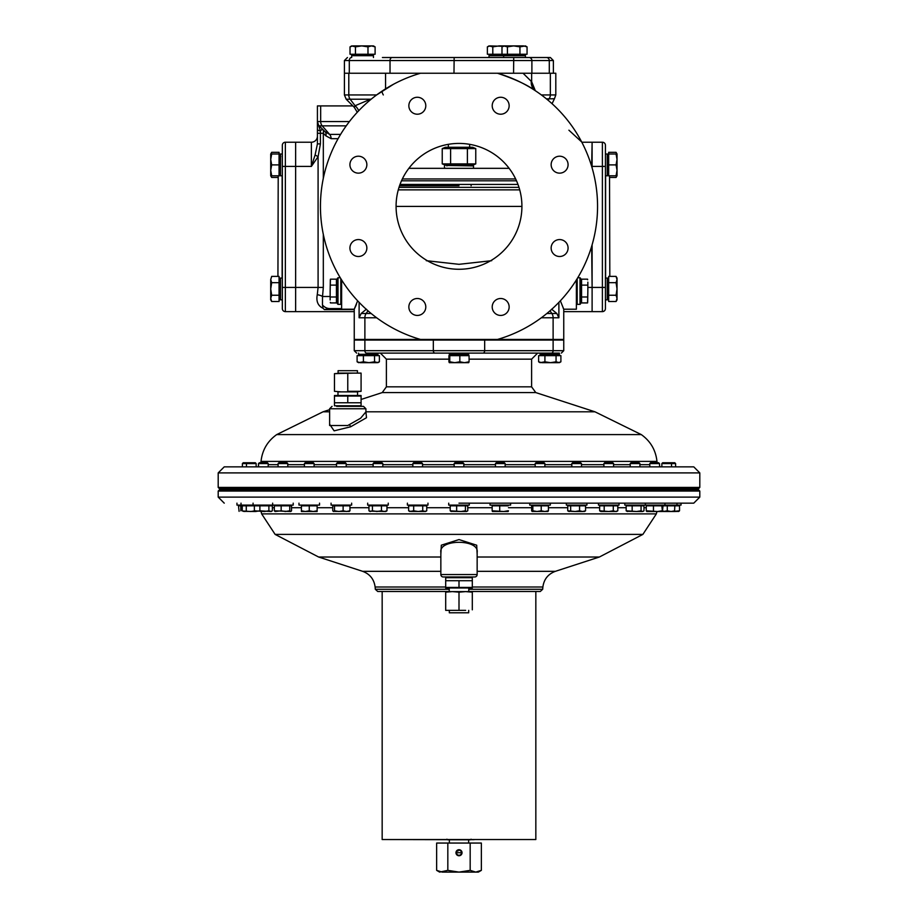 <?xml version="1.0" encoding="UTF-8"?>
<svg xmlns="http://www.w3.org/2000/svg" width="918" height="918" viewBox="0 0 918 918"><rect width="100%" height="100%" fill="white"/><g stroke="black" fill="none" stroke-linecap="round" stroke-linejoin="round"><path stroke-width="1.38" d="M449.35 839.786L449.35 843.057M468.65 839.786L468.65 843.057M459 503.156L693.756 503.156L459 503.156M477.153 557.019L599.374 557.019L642.875 534.402L275.125 534.402L261.653 513.885L656.347 513.885L656.944 511.51M440.847 554.288L441.317 545.189L459 539.577L476.706 545.212L477.153 554.288M443.268 576.963A2.421 2.421 0 0 1 440.847 574.553L477.153 574.553A2.421 2.421 0 0 1 474.732 576.963L443.268 576.963M445.689 587.004L375.118 587.004L375.313 589.276L377.723 591.49L449.04 591.49M221.835 488.64L221.835 489.845M696.165 488.64L696.165 489.845M699.803 491.05L698.587 489.845L219.413 489.845L218.197 491.05L699.803 491.05L699.803 497.108L218.197 497.108L224.244 503.156M477.153 574.553L477.153 552.395C479.448 538.923 438.46 538.969 440.847 552.395L440.847 574.553M468.777 589.276L542.687 589.276L542.882 587.004L472.311 587.004M468.96 591.49L540.277 591.49L542.687 589.276M535.194 463.579L536.032 462.741L544.041 462.741L544.879 463.579L535.194 463.579L535.194 466.849M544.879 463.579L544.879 466.849M532.176 505.095L532.176 505.818M547.897 505.095L547.897 505.818M541.218 510.798L537.03 511.51L532.83 510.798L532.176 511.51L531.648 510.798L531.648 505.818L548.425 505.818L548.425 510.798L544.822 511.51L541.218 510.798L541.218 505.818M547.839 511.51L548.425 510.798M532.83 510.798L532.83 505.818M547.966 511.464L532.107 511.464M362.197 339.453L362.197 340.039M374.292 339.453L374.292 340.039M358.571 355.645L358.571 354.922L377.929 354.922L377.929 355.645M374.544 361.807L368.979 362.667L363.402 361.807L358.571 362.667L357.102 361.807L357.102 355.645L379.386 355.645L379.386 361.807L377.929 362.667L374.544 361.807L374.544 355.645M379.386 361.807L376.965 362.667L360.246 362.667L357.102 361.807M363.402 361.807L363.402 355.645M279.061 278.062L279.795 278.062L279.795 299.853L279.061 299.853M279.061 282.675L279.061 301.529L271.694 301.529L270.718 298.384L271.694 295.24L270.718 288.952L271.694 282.675L279.061 282.675L279.061 276.387L271.694 276.387L270.718 279.531L270.718 299.853L271.694 301.529M279.061 295.24L271.694 295.24M271.694 282.675L270.718 279.531L271.694 276.387M446.894 165.469L473.516 165.917L473.516 168.338M444.484 165.917L444.484 168.338M624.791 503.156L624.791 505.095L681.041 505.095L681.041 503.156M331.065 503.156L331.065 505.095L351.64 505.095L351.64 503.156M580.601 291.052L580.601 278.349L579.992 277.741L579.992 304.363L580.601 303.766L580.601 291.052M580.601 302.929L587.577 302.929L587.853 291.052L587.669 302.343M580.601 279.175L581.564 279.175L581.564 302.929M577.192 278.647L577.192 304.363L579.992 304.363M577.743 277.741L579.992 277.741M576.974 278.992L577.192 304.363M587.853 282.147L587.853 291.052L587.853 282.147M587.669 279.772L587.577 279.175L581.564 279.175M581.564 296.996L587.577 296.996M587.577 285.119L581.564 285.119M530.879 839.545L474.124 839.545M357.446 373.11L357.446 370.7L338.088 370.7L338.088 373.11L341.117 373.11L334.462 373.672L354.428 373.11L341.117 373.11M236.959 503.156L236.959 505.095L293.209 505.095L293.209 503.156M446.355 576.963L446.355 577.697M471.645 576.963L471.645 577.697M361.084 373.11L354.428 373.11L361.084 373.11M361.084 373.672L361.084 391.32L354.428 391.871L347.773 391.32L347.773 373.672M347.773 391.32L361.084 391.32M334.462 391.32L341.117 391.871L334.462 391.32L334.462 373.672M607.957 156.783L607.234 153.994L607.234 175.786L605.421 175.786L605.421 145.251A3.029 3.029 0 0 0 602.392 142.221L592.11 142.221L592.11 167.891L592.11 166.422L605.421 166.422L605.421 287.426L605.421 278.062L607.234 278.062L607.234 299.853L605.421 299.853M540.071 355.645L540.071 354.922L559.429 354.922L559.429 355.645M556.056 361.807L550.479 362.667L544.913 361.807L540.071 362.667L538.614 361.807L538.614 355.645L560.898 355.645L560.898 361.807L559.429 362.667L556.056 361.807L556.056 355.645M560.898 361.807L558.477 362.667L541.758 362.667L538.614 361.807M544.913 361.807L544.913 355.645M607.234 153.994L605.421 153.994L607.234 153.994M603.895 463.579L604.732 462.741L612.742 462.741L613.58 463.579L603.895 463.579L603.895 466.849M613.58 463.579L613.58 466.849M600.865 505.095L600.865 505.818M616.598 505.095L616.598 505.818M615.553 505.818L617.814 505.818L617.814 510.798L615.553 511.51L613.281 510.798L613.281 505.818L615.553 505.818M613.281 510.798L608.737 511.51L599.649 510.798L599.649 505.818L613.281 505.818M604.193 510.798L604.193 505.818M599.649 510.798L600.865 511.51L616.598 511.51L617.814 510.798M491.807 54.977L489.019 55.7L525.417 55.7L525.417 57.513L540.438 57.513M449.315 610.367L449.315 612.788L468.685 612.788L468.685 610.367M465.656 610.367L452.344 610.367L465.656 610.367M439.642 872.1L436.647 870.367L442.235 872.1L478.358 872.1L481.353 870.367L475.765 872.1L470.177 870.367L459 872.1L447.823 870.367L439.642 872.1M456.028 853.327L455.971 852.742A3.029 3.029 0 0 0 459 855.76A3.029 3.029 0 0 0 462.029 852.742A3.029 3.029 0 0 0 459 849.712A3.029 3.029 0 0 0 455.971 852.742L456.028 852.145M458.093 849.85L457.99 850.997L456.957 850.504L458.093 849.85L456.957 850.504A3.029 3.029 0 0 0 456.957 854.968L458.048 855.071A2.525 2.525 0 0 0 461.502 853.074L461.02 852.742L461.949 852.088M447.823 870.367L447.823 843.057L436.647 843.057L436.647 870.367M481.353 870.367L481.353 843.057L470.177 843.057L470.177 870.367M447.823 843.057L470.177 843.057M446.894 165.183L446.894 165.917M446.894 184.426L446.894 185.78M471.106 165.183L471.106 165.917M471.106 184.426L471.106 185.78M337.686 391.871L357.848 391.871M361.084 402.761L334.462 402.761L334.462 405.79L361.084 405.79L361.084 402.761L334.462 402.761M337.985 392.17L337.985 395.497M357.55 392.17L357.55 395.497M361.084 402.21L361.084 395.497L334.462 395.497L334.462 402.21M347.773 402.21L347.773 396.048L334.462 396.048M361.084 396.048L347.773 396.048M576.974 303.697L576.378 303.697M645.354 505.095L645.354 503.156M664.93 505.095L664.93 503.156M442.235 148.59L445.391 147.282L472.609 147.282L475.765 148.59L467.388 148.59L467.388 163.886L442.235 163.886L442.235 148.59L467.388 148.59M442.235 163.886L445.391 165.183L472.609 165.183L475.765 163.886L467.388 163.886M473.206 147.809L471.577 147.649M448.087 147.809L446.423 147.649M444.794 164.666L446.423 164.815M450.612 163.886L450.612 148.59M475.765 163.886L475.765 148.59M373.454 54.254L373.454 54.977L351.674 54.977L351.674 54.254M352.741 54.254L350.022 54.254L350.022 46.875L351.674 45.9L355.45 46.875L355.45 54.254L352.741 54.254M355.45 46.875L361.715 45.9L367.98 46.875L371.538 45.9L375.106 46.875L375.106 54.254L355.45 54.254M350.022 46.875L352.741 45.9L373.454 45.9L375.106 46.875M367.98 46.875L367.98 54.254M529.755 503.156L529.755 505.095L550.318 505.095L550.318 503.156M279.795 297.065L280.518 299.853L280.518 278.062L282.331 278.062M279.795 280.851L280.518 278.062M280.518 299.853L282.331 299.853M469.075 591.605L448.925 591.605M445.689 580.715L472.311 580.715L472.311 577.697L445.689 577.697L445.689 580.715L472.311 580.715M468.777 591.307L468.777 587.979M449.223 591.307L449.223 587.979M445.689 581.266L445.689 587.979L472.311 587.979L472.311 581.266M459 581.266L459 587.428L472.311 587.428M445.689 587.428L459 587.428M351.514 57.513A3.029 2.215 -90 0 0 349.299 60.542L349.299 73.245L344.411 73.245L344.411 60.542L553.382 60.542L550.364 57.513L382.416 57.513M438.379 57.513L489.019 57.513L489.019 55.7M528.997 57.513A3.029 2.892 -90 0 1 531.889 60.542L531.889 73.245L513.564 73.245L513.724 57.513M497.464 339.453L420.536 339.453A138.549 138.549 0 0 1 420.536 73.245L497.464 73.245A138.549 138.549 0 0 1 497.464 339.453L563.755 339.453L563.755 309.205L560.37 300.806M445.689 610.367L452.344 610.367L445.689 610.367M472.311 592.156L465.656 591.605L472.311 592.156L472.311 609.816M459 592.156L465.656 591.605L452.344 591.605L459 592.156L459 609.816M445.689 592.156L452.344 591.605L445.689 591.605L445.689 609.816M447.548 839.786L446.94 839.19L447.548 839.786L470.452 839.786L471.06 839.19L470.452 839.786M649.795 463.579L650.632 462.741L658.642 462.741L659.48 463.579L649.795 463.579L649.795 466.849M659.48 463.579L659.663 466.849M646.777 505.095L646.777 505.818M662.509 505.095L662.509 505.818M646.249 510.798L646.777 511.51L657.655 511.51L646.249 510.798L646.249 505.818L679.527 505.818L679.527 510.798L674.684 511.315M663.025 510.798L662.44 511.51L663.025 505.818M661.844 510.798L657.655 511.51L662.44 511.51L661.844 505.818M653.455 510.798L653.455 505.818M298.981 503.156L298.981 505.095L319.544 505.095L319.544 503.156M474.124 839.672L470.578 839.672M447.422 839.672L387.121 839.545M253.07 505.095L253.07 503.156M407.397 503.156L407.397 505.095L427.972 505.095L427.972 503.156M566.36 503.156L566.36 505.095L586.935 505.095L586.935 503.156M373.121 463.579L373.959 462.741L381.968 462.741L382.806 463.579L373.121 463.579L373.121 466.849M381.44 510.798L376.942 511.51L372.433 510.798L370.103 511.51L368.956 510.798L368.956 505.818L386.971 505.818L386.971 510.798L384.206 511.51L381.44 510.798L381.44 505.818M369.449 511.131L385.824 511.51L386.971 510.798M372.433 510.798L372.433 505.818M454.158 463.579L454.995 462.741L463.005 462.741L463.842 463.579L454.158 463.579L454.158 466.849M450.853 511.349L461.031 511.51L450.222 510.798L450.222 505.818L467.778 505.818L467.778 510.798L466.596 511.51L465.426 510.798L465.426 505.818M467.778 510.798L466.596 511.51L461.031 511.51L465.426 510.798M456.648 510.798L456.648 505.818M450.222 510.798L451.404 511.51M630.23 463.579L631.068 462.741L639.077 462.741L639.915 463.579L630.23 463.579L630.23 466.849M639.915 463.579L639.915 466.849M627.201 505.095L627.201 505.818M642.933 505.095L642.933 505.818M626.764 511.246L636.61 511.51L626.168 510.798L626.168 505.818L643.977 505.818L643.977 510.798L642.52 511.51L641.062 510.798L641.062 505.818M643.977 510.798L643.38 511.246M632.158 510.798L632.158 505.818M641.062 510.798L636.61 511.51L642.52 511.51M626.168 510.798L627.625 511.51M670.691 462.741L674.764 462.741L675.602 463.579L661.855 463.579L661.855 466.849L661.855 463.579L662.681 462.741L670.691 462.741L671.528 463.579L671.528 466.849M674.558 505.095L674.558 505.818M667.283 510.798L663.209 511.51L671.058 511.51L667.283 510.798L667.283 505.818M678.907 511.349L674.535 511.51L674.833 510.798L671.058 511.51L674.558 511.51L674.833 505.818M490.028 503.156L490.028 505.095L510.603 505.095L510.603 503.156M525.417 54.254L525.417 54.977L503.638 54.977L503.638 54.254M507.413 46.875L513.678 45.9L519.944 46.875L525.417 45.9L527.058 46.875L527.058 54.254L501.985 54.254L501.985 46.875L503.638 45.9L507.413 46.875L507.413 54.254M501.985 46.875L504.693 45.9L523.501 45.9L527.058 46.875M519.944 46.875L519.944 54.254M503.638 54.977L489.019 54.977L489.019 54.254M490.086 54.254L487.378 54.254L487.378 46.875L489.019 45.9L492.794 46.875L492.794 54.254L490.086 54.254M501.985 54.254L492.794 54.254M487.378 46.875L490.086 45.9L502.961 46.29M492.794 46.875L499.059 45.9L508.893 45.9M608.68 299.853L607.957 299.853L607.957 278.062L608.68 278.062M608.68 295.24L608.68 276.387L616.058 276.387L617.034 279.531L616.058 282.675L617.034 288.952L616.058 295.24L608.68 295.24L608.68 301.529L616.058 301.529L617.034 298.384L616.058 301.529L617.034 299.853L617.034 278.062L616.391 276.995M608.68 282.675L616.058 282.675M616.058 295.24L617.034 298.384M516.501 180.8L401.499 180.8M400.019 184.426L517.981 184.426M367.682 503.156L367.682 505.095L388.245 505.095L388.245 503.156M242.398 463.579L243.236 462.741L255.319 462.741L256.145 463.579L242.398 463.579L242.398 466.849M244.773 511.51L242.249 510.798L242.249 505.818L272.359 505.818L272.359 510.798L271.223 511.51L268.894 510.798L268.894 505.818M255.33 510.798L250.798 511.51L242.536 510.982M246.265 510.798L246.265 505.818M243.167 511.337L255.491 511.51L254.355 510.798L254.355 505.818M469.649 147.282L469.649 144.333M448.351 147.282L448.351 144.333M382.163 591.49L382.163 839.545L535.837 839.545L535.837 591.49M374.842 354.922L377.929 354.291L358.571 354.291L358.571 353.109M377.929 354.291L377.929 353.109L366.592 353.109L449.315 353.109L449.315 354.291L468.685 354.291L468.685 353.109L514.619 353.109M270.936 153.994L271.694 152.319L279.061 152.319L279.061 175.786L279.795 175.786L279.795 153.994L270.718 153.994L270.718 155.463M271.361 176.853L271.694 177.461L277.936 177.461M270.718 175.786L271.694 175.786L270.718 170.335L270.718 175.786L271.694 177.461L270.936 175.786M304.42 463.579L305.258 462.741L313.267 462.741L314.105 463.579L304.42 463.579L304.42 466.849M313.199 505.818L317.135 505.818L317.135 510.798L313.199 511.51L309.263 510.798L309.263 505.818L313.199 505.818M309.263 510.798L305.327 511.51L301.402 510.798L301.402 505.818L309.263 505.818M301.402 510.798L301.402 511.51L317.135 511.51L317.135 510.798M278.085 463.579L278.923 462.741L286.932 462.741L287.77 463.579L278.085 463.579L278.085 466.849M289.755 510.798L285.452 511.51L281.16 510.798L275.067 511.51L274.333 510.798L274.333 505.818L291.534 505.818L291.534 510.798L290.639 511.51L289.755 510.798L289.755 505.818M291.534 510.798L290.949 511.418M281.16 510.798L281.16 505.818M290.639 511.51L274.333 510.798M616.058 175.786L617.034 175.786L617.034 153.994L616.058 153.994L617.034 159.445L616.058 164.896L617.034 170.335L616.058 175.786L607.957 175.786L607.957 153.994L608.68 153.994L608.68 152.319L616.058 152.319L616.816 153.994M616.816 175.786L616.058 177.461L609.816 177.461M241.021 505.095L241.021 503.156M675.602 463.579L675.602 466.849M678.62 505.095L678.62 505.818M678.356 511.51L679.527 510.798M258.52 466.849L258.52 463.579L268.205 463.579L267.368 462.741L259.358 462.741L258.52 463.579L258.337 466.849M448.718 503.156L448.718 505.095L469.282 505.095L469.282 503.156M571.811 463.579L572.637 462.741L580.646 462.741L581.484 463.579L571.811 463.579L571.811 466.849M581.484 463.579L581.484 466.849M568.781 505.095L568.781 505.818M584.514 505.095L584.514 505.818M579.568 510.798L575.116 511.51L582.563 511.51L579.568 510.798L579.568 505.818L585.558 505.818L585.558 510.798L582.563 511.51L584.95 511.246M568.345 511.246L575.116 511.51L567.737 510.798L567.737 505.818L579.568 505.818M584.1 511.51L585.558 510.798M570.663 510.798L570.663 505.818M569.194 511.51L567.737 510.798M239.38 505.095L239.38 505.818M239.093 511.349L238.473 505.818L242.249 505.818M240.814 510.798L240.814 505.818M598.456 503.156L598.456 505.095L619.019 505.095L619.019 503.156M608.68 175.786L608.68 153.994L616.058 153.994M616.058 164.896L608.68 164.896M354.451 54.977L351.674 55.7L373.454 55.7L373.454 57.513M624.997 466.849C680.215 466.849 745.588 466.849 624.997 466.849L224.244 466.849L218.197 472.908L699.803 472.908L699.803 487.424L218.197 487.424L219.413 488.64L698.587 488.64L699.803 487.424M365.938 412.056L366.489 417.724L350.607 426.801L334.129 430.84L329.619 424.242M365.915 408.774L329.619 408.774L329.619 425.516L347.773 425.516L360.602 418.229L365.915 411.861L365.915 408.774L363.494 406.353L336.642 406.353M657.093 462.741L656.967 461.398L261.033 461.398L260.907 462.741M382.221 392.583L386.398 386.834L531.602 386.834L535.779 392.583L382.221 392.583L361.084 399.456M329.619 409.669L323.044 411.803L329.619 411.803M535.779 392.583L594.956 411.803L365.915 411.803M347.773 406.353L358.892 406.353M433.33 340.039L433.33 350.687L354.245 350.687L354.245 340.039L484.67 340.039L484.67 350.687L433.33 350.687A2.421 1.71 90 0 0 435.04 353.109L551.408 353.109C564.329 353.109 564.329 353.109 551.408 353.109A2.421 1.71 -90 0 0 553.118 350.687L484.67 350.687A2.421 1.71 90 0 1 482.96 353.109M366.592 353.109C353.671 353.109 353.671 353.109 366.592 353.109A2.421 1.71 90 0 1 364.882 350.687L364.882 340.039M484.67 340.039L563.755 340.039L563.755 350.687L553.118 350.687L553.118 340.039M607.957 280.851L607.234 278.062M607.957 297.065L607.234 299.853M337.399 278.349L337.399 303.766L338.008 304.363L338.008 277.741L337.399 278.349M337.399 302.929L336.436 302.929L336.436 279.175L330.423 279.175L330.147 291.052L330.331 279.772M341.026 278.992L340.808 304.363L340.808 278.647M330.147 299.968L330.147 291.052L330.147 299.968M330.331 302.343L330.423 302.929L336.436 302.929M336.436 296.996L330.423 296.996M336.436 285.119L330.423 285.119M506.415 54.977L503.638 55.7L503.638 57.513L525.417 57.513M522.629 54.977L525.417 55.7M452.953 339.453L452.953 340.039M465.047 339.453L465.047 340.039M449.315 355.645L449.315 354.922L468.685 354.922L468.685 355.645M459.838 361.807L454.812 362.667L449.774 361.807L449.315 362.667L448.925 361.807L448.925 355.645L469.075 355.645L469.075 361.807L464.462 362.667L459.838 361.807L459.838 355.645M468.65 362.667L469.075 361.807L468.685 362.667L449.35 362.667M449.774 361.807L449.774 355.645M272.359 510.798L270.626 511.51L259.886 510.798L259.886 505.818M268.894 510.798L264.384 511.51L254.355 510.798M259.886 510.798L255.491 511.51M412.848 463.579L413.685 462.741L421.695 462.741L422.532 463.579L412.848 463.579L412.848 466.849M422.739 510.798L418.206 511.51L413.674 510.798L409.818 511.51L408.625 510.798L408.625 505.818L426.755 505.818L426.755 510.798L425.55 511.51L422.739 510.798L422.739 505.818M426.755 510.798L424.747 511.51L411.149 511.51L408.625 510.798M413.674 510.798L413.674 505.818M279.795 172.997L280.518 175.786L280.518 153.994L282.331 153.994M556.354 354.922L559.429 354.291L540.071 354.291L540.071 353.109L559.429 353.109L559.429 354.291M543.158 354.922L540.071 354.291M676.979 505.095L676.979 503.156M336.516 463.579L337.354 462.741L345.363 462.741L346.189 463.579L336.516 463.579L336.516 466.849M343.125 510.798L338.822 511.51L334.519 510.798L333.486 511.51L332.752 510.798L332.752 505.818L349.953 505.818L349.953 510.798L346.534 511.51L343.125 510.798L343.125 505.818M349.069 511.51L349.953 510.798M334.519 510.798L334.519 505.818M349.368 511.418L333.337 511.418M271.694 152.319L270.718 153.994L270.718 170.335L271.694 164.896L270.718 159.445L271.694 153.994M271.694 175.786L279.061 175.786M271.694 164.896L279.061 164.896M465.598 354.922L468.685 354.291M452.402 354.922L449.315 354.291M495.468 463.579L496.305 462.741L504.315 462.741L505.152 463.579L495.468 463.579L495.468 466.849M505.152 463.579L505.152 466.849M492.45 505.095L492.45 505.818M508.182 505.095L508.159 505.818M492.45 511.51L492.163 510.798L492.461 511.51L503.787 511.51L492.163 510.798L492.163 505.818L507.861 505.818M508.457 510.798L508.159 511.51L503.787 511.51L507.861 510.798M499.713 510.798L499.713 505.818M457.451 850.745A2.525 2.525 0 0 0 457.451 854.738L458.048 855.071M458.048 850.401A2.525 2.525 0 0 1 461.502 852.397M402.359 178.941L515.641 178.941M408.866 168.338L509.134 168.338M282.136 156.668A7.264 7.264 0 0 0 282.331 154.981M282.331 287.426L285.36 287.426L285.36 142.221L295.642 142.221L295.642 166.422L295.642 142.221L285.36 142.221A3.029 3.029 0 0 0 282.331 145.251L282.331 308.597A3.029 3.029 0 0 0 285.36 311.627L295.642 311.627L295.642 287.426L295.642 311.627L354.245 311.627M282.136 278.062L282.136 175.786M282.331 166.422L295.642 166.422L295.642 287.426L285.36 287.426L285.36 311.627M605.616 175.786L605.616 278.062M605.421 308.597L605.421 287.426L602.392 287.426L602.392 311.627A3.029 3.029 0 0 0 605.421 308.597M591.674 246.288L592.11 287.426L592.11 244.819M605.421 145.251A3.029 3.029 0 0 0 602.392 142.221L602.392 287.426L592.11 287.426L592.11 311.627L602.392 311.627M563.124 307.92L563.755 309.205L576.378 309.205L576.378 279.967M341.622 279.967L341.622 309.205L354.245 309.205L355.564 306.394M357.63 300.806L354.245 309.205L354.245 339.453L364.882 339.453L364.882 317.766L359.11 317.766L359.11 302.366M559.613 156.209A8.469 8.469 0 0 0 551.144 164.678A8.469 8.469 0 0 0 559.613 173.146A8.469 8.469 0 0 0 568.081 164.678A8.469 8.469 0 0 0 559.613 156.209M358.387 156.209A8.469 8.469 0 0 0 349.919 164.678A8.469 8.469 0 0 0 358.387 173.146A8.469 8.469 0 0 0 366.856 164.678A8.469 8.469 0 0 0 358.387 156.209M358.387 239.564A8.469 8.469 0 0 0 349.919 248.032A8.469 8.469 0 0 0 358.387 256.501A8.469 8.469 0 0 0 366.856 248.032A8.469 8.469 0 0 0 358.387 239.564M417.323 298.499A8.469 8.469 0 0 0 408.854 306.968A8.469 8.469 0 0 0 417.323 315.436A8.469 8.469 0 0 0 425.791 306.968A8.469 8.469 0 0 0 417.323 298.499M500.677 298.499A8.469 8.469 0 0 0 492.209 306.968A8.469 8.469 0 0 0 500.677 315.436A8.469 8.469 0 0 0 509.146 306.968A8.469 8.469 0 0 0 500.677 298.499M559.613 239.564A8.469 8.469 0 0 0 551.144 248.032A8.469 8.469 0 0 0 559.613 256.501A8.469 8.469 0 0 0 568.081 248.032A8.469 8.469 0 0 0 559.613 239.564M459 143.426A62.917 62.917 0 0 0 396.083 206.355A62.917 62.917 0 0 0 459 269.272A62.917 62.917 0 0 0 521.917 206.355A62.917 62.917 0 0 0 459 143.426M417.323 97.262A8.469 8.469 0 0 0 408.854 105.742A8.469 8.469 0 0 0 417.323 114.211A8.469 8.469 0 0 0 425.791 105.742A8.469 8.469 0 0 0 417.323 97.262M500.677 97.262A8.469 8.469 0 0 0 492.209 105.742A8.469 8.469 0 0 0 500.677 114.211A8.469 8.469 0 0 0 509.146 105.742A8.469 8.469 0 0 0 500.677 97.262M357.274 112.283L354.291 107.326L346.189 99.224L350.137 99.224L355.082 105.731A12.106 10.626 -125.1 0 1 358.709 110.757M459 185.78L399.537 185.78L459 185.78M326.326 246.288L325.89 244.819M592.11 142.221L581.817 142.221L592.11 142.221L591.674 166.422M587.853 287.426L592.11 287.426L592.11 311.627L563.755 311.627M568.908 130.195L581.955 142.221M295.642 166.422L295.642 287.426L318.087 287.426L318.087 156.68L311.374 166.422L295.642 166.422M354.245 309.607L324.364 309.607L323.033 308.264C317.938 305.832 316.021 301.311 317.272 294.689L318.087 287.426L323.32 287.426L322.516 296.503A6.047 1.79 10.3 0 0 317.272 294.689M320.405 143.897L320.405 133.282L317.421 133.282L317.421 121.566L317.421 143.897L320.405 143.897L318.087 156.68L315.103 154.97L311.374 166.422L311.374 142.221L295.642 142.221M324.364 309.607L329.952 308.597A12.106 10.477 -90 0 1 322.47 304.983L323.033 308.264M330.147 296.503L322.516 296.503L322.47 304.983M311.374 142.221A6.047 6.047 0 0 0 317.421 136.174M317.421 143.897L315.103 154.97M329.952 308.597L341.622 308.597M324.949 131.595L329.608 134.395L322.207 125.846L319.2 125.846L324.949 131.595A6.047 4.682 135 0 1 325.901 135.864L323.32 133.282L320.405 133.282L320.405 130.964L322.356 129.002A6.047 4.682 -45 0 1 323.32 133.282L323.32 178.287M317.421 129.105A4.842 2.008 180 0 0 320.405 130.964L317.421 121.566L317.421 105.914L352.879 105.914M420.88 339.453L364.882 339.453M416.738 338.306L417.415 339.453L420.536 339.453M317.421 122.771A4.842 4.418 -0 0 0 318.994 126.041L319.2 125.846A6.047 6.047 0 0 1 317.421 121.566L320.669 121.566L320.669 105.914M355.599 306.337L356.413 304.34M558.89 302.366L558.89 317.766L556.824 313.486L551.615 309.182M354.291 107.326L355.082 105.731L370.459 99.224L350.137 99.224A6.047 4.59 90 0 1 348.794 94.944L348.794 73.245L344.411 73.245L344.411 94.944L376.632 94.944L393.478 84.272M536.169 91.307L535.584 90.893C527.402 84.869 514.688 78.994 497.464 73.245L555.803 73.245L555.803 94.944L541.368 94.944M501.262 338.306L500.585 339.453M546.382 98.834L554.438 98.777L552.062 103.7M359.11 317.766L361.176 313.486L366.385 309.182M348.794 73.245L420.536 73.245M382.393 90.905A4.842 1.492 -123.6 0 0 383.311 94.944M371.205 99.167L370.459 99.224A12.106 10.006 -102.6 0 1 370.746 99.546M523.053 73.245L531.648 81.713L535.332 90.721M531.281 81.209A11.613 10.385 -56.4 0 0 535.584 90.893L534.379 89.907A11.613 10.396 135.2 0 1 531.648 81.713L531.648 73.245M534.953 90.434A11.613 10.396 135.2 0 1 534.379 89.907L533.748 89.207M426.308 260.689L459 264.315L491.692 260.689M646.249 507.711L643.977 507.711M626.168 507.711L617.814 507.711M599.649 507.711L585.558 507.711M567.737 507.711L548.425 507.711M531.648 507.711L508.457 507.711M492.163 507.711L467.778 507.711M275.125 534.402L318.626 557.019L440.847 557.019M477.153 571.329L555.356 571.329L599.374 557.019M375.313 589.276L449.223 589.276M450.222 507.711L426.755 507.711M408.625 507.711L386.971 507.711M368.956 507.711L349.953 507.711M332.752 507.711L317.135 507.711M301.402 507.711L291.534 507.711M274.333 507.711L272.359 507.711M375.118 587.004C374.085 579.292 369.931 574.06 362.644 571.329L440.847 571.329M390.024 73.245L390.024 60.542A3.029 2.215 -90 0 1 392.238 57.513M453.985 73.245L454.146 57.513M549.285 73.245L549.285 60.542A3.029 2.892 -90 0 0 546.394 57.513M314.105 464.646L336.516 464.646M346.189 464.646L373.121 464.646M382.806 464.646L412.848 464.646M422.532 464.646L454.158 464.646M463.842 464.646L495.468 464.646M505.152 464.646L535.194 464.646M544.879 464.646L571.811 464.646M581.484 464.646L603.895 464.646M613.58 464.646L630.23 464.646M639.915 464.646L649.795 464.646M656.967 461.398C655.75 450.118 650.529 441.179 641.292 434.593L276.708 434.593L323.044 411.803M448.925 359.156L386.398 359.156L380.35 353.109M531.602 386.834L531.602 359.156L469.075 359.156M268.205 464.646L278.085 464.646M287.77 464.646L304.42 464.646M349.597 424.701L350.607 426.801M461.02 852.742L456.476 852.742M323.32 234.423L323.32 287.426M325.901 135.864L331.146 138.675L338.099 138.675M340.601 134.395L329.608 134.395A6.047 5.244 -90 0 1 331.146 138.675M548.08 100.234A11.613 10.959 90 0 1 549.044 98.777A6.047 5.715 -90 0 0 550.341 94.944L550.341 73.245M319.2 125.846A6.047 6.047 0 0 1 317.421 121.566M558.89 317.766L553.118 317.766L553.118 339.453M371.147 313.486L366.133 313.486A6.047 4.28 -90 0 0 364.882 317.766L376.632 317.766M541.368 317.766L553.118 317.766A6.047 4.28 90 0 0 551.867 313.486L546.853 313.486M346.247 125.846L322.207 125.846A6.047 5.244 -90 0 1 320.669 121.566L349.425 121.566M368.003 310.835L366.133 313.486L361.176 313.486M556.824 313.486L551.867 313.486L549.997 310.835M385.56 73.245L385.56 88.862M521.917 206.412L396.083 206.412M519.726 189.865L398.274 189.865M518.991 187.375L399.009 187.375M542.882 587.004C543.915 579.292 548.069 574.06 555.356 571.329M699.803 497.108L693.756 503.156M218.197 491.05L218.197 497.108M261.653 513.885L261.056 511.51M642.875 534.402L656.347 513.885M362.644 571.329L318.626 557.019M469.523 165.183L473.516 165.917M272.646 505.095L272.646 503.156M607.957 172.997L607.234 175.786M555.803 339.453L555.803 340.039M543.708 339.453L543.708 340.039M341.026 303.697L341.622 303.697M344.411 60.542L347.44 57.513M553.382 73.245L553.382 60.542M382.806 463.579L382.806 466.849M385.824 505.095L385.824 505.818M370.103 505.095L370.103 505.818M463.842 463.579L463.842 466.849M466.86 505.095L466.86 505.818M451.14 505.095L451.14 505.818M255.319 462.741L256.145 463.579L256.145 466.849M247.309 462.741L246.472 463.579L246.472 466.849M243.442 505.095L243.442 505.818M361.646 354.922L358.571 354.291M314.105 463.579L314.105 466.849M317.135 505.095L317.135 505.818M301.402 505.095L301.402 505.818M287.77 463.579L287.77 466.849M290.799 505.095L290.799 505.818M275.067 505.095L275.067 505.818M617.034 153.994L616.058 152.319M617.034 175.786L616.058 177.461M607.957 153.994L608.68 153.994M370.677 54.977L373.454 55.7M351.674 55.7L351.674 57.513M261.033 461.398C262.25 450.118 267.471 441.179 276.708 434.593M536.387 340.039L536.387 339.453M699.803 472.908L693.756 466.849M218.197 472.908L218.197 487.424M641.292 434.593L594.956 411.803M329.619 408.774L332.041 406.353M386.398 359.156L386.398 386.834M531.602 359.156L537.65 353.109M354.245 350.687L356.666 353.109M563.755 350.687L561.334 353.109M381.613 340.039L381.613 339.453M340.808 304.363L338.008 304.363M337.399 279.175L336.436 279.175M340.257 277.741L338.008 277.741M268.205 463.579L268.205 466.849M271.223 505.095L271.223 505.818M255.491 505.095L255.491 505.818M422.532 463.579L422.532 466.849M425.55 505.095L425.55 505.818M409.818 505.095L409.818 505.818M280.518 175.786L282.331 175.786M279.795 156.783L280.518 153.994M346.189 463.579L346.189 466.849M349.219 505.095L349.219 505.818M333.486 505.095L333.486 505.818M277.936 276.387L278.211 175.786M609.816 276.387L609.529 175.786M555.803 94.944L554.438 98.777M344.411 94.944L346.189 99.224"/></g></svg>
